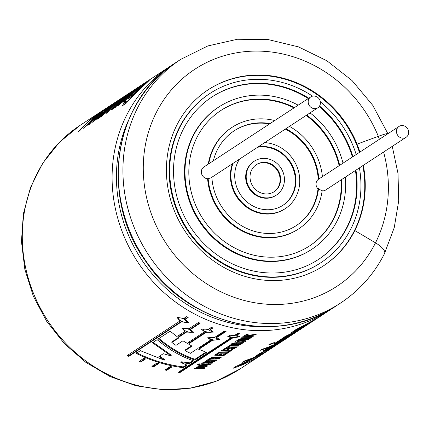 <?xml version="1.0" encoding="UTF-8"?>
<svg xmlns="http://www.w3.org/2000/svg" width="429" height="429" viewBox="0 0 429 429"><rect width="100%" height="100%" fill="white"/><g stroke="black" fill="none" stroke-linecap="round" stroke-linejoin="round"><path stroke-width="0.64" d="M396.444 131.21A6.478 5.963 -123.2 0 1 399.013 126.442A6.478 5.963 -123.2 0 1 407.55 128.587A6.478 5.963 -123.2 0 1 406.113 137.275A6.478 5.963 -123.2 0 1 399.689 137.2A6.478 5.963 -123.2 0 1 396.444 131.21M308.183 101.694A6.478 5.963 -123.2 0 1 310.752 96.927A6.478 5.963 -123.2 0 1 319.289 99.072A6.478 5.963 -123.2 0 1 317.851 107.759A6.478 5.963 -123.2 0 1 311.427 107.684A6.478 5.963 -123.2 0 1 308.183 101.694M317.851 107.759L211.518 177.467A6.478 5.963 -123.2 0 1 208.129 178.367L207.598 178.716A6.478 5.963 -123.2 0 1 201.319 171.75A6.478 5.963 -123.2 0 1 203.888 166.983L310.752 96.927M207.598 178.716A60.709 55.883 -123.2 0 0 240.562 230.18A60.709 55.883 -123.2 0 0 298.08 229.258L298.611 228.909A60.709 55.883 -123.2 0 0 322.19 190.471A6.478 5.963 -123.2 0 1 318.533 188.54L318.007 188.883A6.478 5.963 -123.2 0 1 316.034 183.923A6.478 5.963 -123.2 0 1 318.254 179.402L318.785 179.059A6.478 5.963 -123.2 0 1 319.133 178.807L399.013 126.442M406.113 137.275L325.702 189.988A6.478 5.963 -123.2 0 1 322.136 190.878M355.952 170.157A97.136 89.414 -123.2 0 1 318.581 259.373A97.136 89.414 -123.2 0 1 222.163 258.258A97.136 89.414 -123.2 0 1 173.552 168.399A97.136 89.414 -123.2 0 1 212.071 96.9A97.136 89.414 -123.2 0 1 308.789 98.214M319.53 106.033A97.136 89.414 -123.2 0 1 352.911 156.66M359.411 167.889A101.185 93.141 -123.2 0 1 320.801 262.757A101.185 93.141 -123.2 0 1 220.367 261.593A101.185 93.141 -123.2 0 1 169.728 167.991A101.185 93.141 -123.2 0 1 209.851 93.517A101.185 93.141 -123.2 0 1 312.569 96.155M320.35 101.85A101.185 93.141 -123.2 0 1 356.183 154.52M211.803 97.072A97.136 89.414 -123.2 0 1 308.263 98.557M319.181 106.531A97.136 89.414 -123.2 0 1 352.386 157.009M355.426 170.501A97.136 89.414 -123.2 0 1 318.313 259.55M320.801 262.757L320.27 263.106A101.185 93.141 -123.2 0 1 219.836 261.942A101.185 93.141 -123.2 0 1 169.198 168.34A101.185 93.141 -123.2 0 1 209.32 93.865L209.851 93.517M341.699 179.504A80.947 74.512 -123.2 0 1 309.706 245.833A80.947 74.512 -123.2 0 1 229.359 244.905A80.947 74.512 -123.2 0 1 188.846 170.023A80.947 74.512 -123.2 0 1 220.946 110.441A80.947 74.512 -123.2 0 1 294.535 107.561M306.703 115.069A80.947 74.512 -123.2 0 1 339.666 165.347M345.34 177.113A84.996 78.239 -123.2 0 1 311.921 249.222A84.996 78.239 -123.2 0 1 227.558 248.241A84.996 78.239 -123.2 0 1 185.022 169.616A84.996 78.239 -123.2 0 1 218.726 107.057A84.996 78.239 -123.2 0 1 298.176 105.169M310.044 112.875A84.996 78.239 -123.2 0 1 343.007 163.154M220.683 110.612A80.947 74.512 -123.2 0 1 294.004 107.904M306.172 115.412A80.947 74.512 -123.2 0 1 339.135 165.696M341.168 179.848A80.947 74.512 -123.2 0 1 309.438 246.01M311.921 249.222L311.395 249.565A84.996 78.239 -123.2 0 1 227.032 248.589A84.996 78.239 -123.2 0 1 184.497 169.964A84.996 78.239 -123.2 0 1 218.195 107.4L218.726 107.057M318.533 188.54A56.666 52.161 -123.2 0 1 296.391 225.525A56.666 52.161 -123.2 0 1 242.219 226.115A56.666 52.161 -123.2 0 1 211.867 177.236M298.611 228.909A60.709 55.883 -123.2 0 1 241.087 229.837A60.709 55.883 -123.2 0 1 208.129 178.367M318.007 188.883A56.666 52.161 -123.2 0 1 296.123 225.697M258.108 146.927A32.379 29.805 -123.2 0 1 293.157 167.213A32.379 29.805 -123.2 0 1 283.076 205.218A32.379 29.805 -123.2 0 1 250.938 204.842A32.379 29.805 -123.2 0 1 234.733 174.893A32.379 29.805 -123.2 0 1 239.58 159.068M264.682 142.616A36.427 33.532 -123.2 0 1 298.016 169.578A36.427 33.532 -123.2 0 1 285.296 208.601A36.427 33.532 -123.2 0 1 249.142 208.183A36.427 33.532 -123.2 0 1 230.909 174.485A36.427 33.532 -123.2 0 1 233.006 163.379M257.577 147.27A32.379 29.805 -123.2 0 1 292.562 167.407A32.379 29.805 -123.2 0 1 282.813 205.389M285.296 208.601L284.765 208.95A36.427 33.532 -123.2 0 1 248.611 208.532A36.427 33.532 -123.2 0 1 230.378 174.834A36.427 33.532 -123.2 0 1 232.475 163.728M250.027 176.512A16.189 14.902 -123.2 0 1 256.451 164.597A16.189 14.902 -123.2 0 1 277.788 169.97A16.189 14.902 -123.2 0 1 274.201 191.677A16.189 14.902 -123.2 0 1 258.129 191.49A16.189 14.902 -123.2 0 1 250.027 176.512M246.203 176.11A20.238 18.629 -123.2 0 1 254.231 161.213A20.238 18.629 -123.2 0 1 280.904 167.927A20.238 18.629 -123.2 0 1 276.421 195.061A20.238 18.629 -123.2 0 1 256.333 194.83A20.238 18.629 -123.2 0 1 246.203 176.11M256.188 164.774A16.189 14.902 -123.2 0 1 277.257 170.313A16.189 14.902 -123.2 0 1 273.933 191.849M276.421 195.061L275.89 195.409A20.238 18.629 -123.2 0 1 255.802 195.174A20.238 18.629 -123.2 0 1 245.678 176.453A20.238 18.629 -123.2 0 1 253.7 161.561L254.231 161.213M233.993 130.925A56.666 52.161 -123.2 0 1 269.61 123.895M285.29 129.102A56.666 52.161 -123.2 0 1 318.254 179.402M213.347 160.784A56.666 52.161 -123.2 0 1 234.261 130.748A56.666 52.161 -123.2 0 1 270.141 123.552M285.821 128.759A56.666 52.161 -123.2 0 1 318.785 179.059M208.757 163.787A60.709 55.883 -123.2 0 1 232.041 127.365A60.709 55.883 -123.2 0 1 274.726 120.544M289.446 126.378A60.709 55.883 -123.2 0 1 322.41 176.657M208.231 164.135A60.709 55.883 -123.2 0 1 231.51 127.713L232.041 127.365M191.495 345.838L185.221 349.951L185.076 350.713L192.058 346.133L182.931 340.808L175.976 345.366L171.841 342.503L178.775 337.961L170.093 331.177L158.306 338.899C169.873 348.659 182.073 355.716 194.9 360.065L206.585 352.407L197.388 348.734L190.401 353.314L185.076 350.713M178.357 337.661L172.083 341.774L171.841 342.503M171.198 366.693L166.806 369.567A144.895 133.376 -123.2 0 1 165.91 369.374M166.709 370.34A145.704 134.121 56.8 0 1 165.004 369.964L170.292 366.505L172.024 366.859L166.709 370.34L166.806 369.567M145.04 358.73L140.985 361.384A144.895 133.376 -123.2 0 1 139.881 360.912M180.137 320.415L179.853 321.037L177.048 317.412L183.891 318.388L186.599 316.613A145.704 134.121 56.8 0 0 188.165 317.465L185.457 319.24L188.379 322.597L181.413 321.889L128.791 356.386A145.704 134.121 56.8 0 1 127.225 355.539L179.853 321.037M127.944 355.067A144.895 133.376 -123.2 0 0 129.102 355.689L181.585 321.283M185.457 319.24L185.768 318.543L187.752 317.24M185.146 330.759L184.926 331.381L181.917 328.239L188.964 328.737L198.493 322.49A145.704 134.121 56.8 0 0 200.118 323.193L190.589 329.434L190.835 328.711L199.592 322.967M186.733 331.537L186.551 332.084L193.688 332.314L190.589 329.434M178.373 335.119L179.638 336.046L179.397 336.776L186.551 332.084M179.638 336.046L186.604 331.483M184.926 331.381L178.121 335.843L179.397 336.776M151.909 366.323L156.95 363.02L158.655 363.54L153.582 366.865A145.704 134.121 56.8 0 1 151.909 366.323M139.119 361.411A145.704 134.121 56.8 0 0 140.744 362.114L145.576 358.944L143.924 358.263L139.119 361.411M208.574 329.177L201.367 329.182L204.531 331.826L188.186 342.54L189.511 343.313L206.204 332.368L213.476 332.089L210.242 329.719L212.956 327.944A145.704 134.121 56.8 0 1 211.282 327.402L208.574 329.177M214.854 337.291L207.539 337.811L210.816 339.94L198.573 347.957L199.93 348.562L212.516 340.31L219.868 339.527L216.554 337.666L226.083 331.419A145.704 134.121 56.8 0 1 224.378 331.043L214.854 337.291M234.953 335.156L227.579 336.191L230.915 337.805L178.287 372.302A145.704 134.121 56.8 0 0 180.003 372.511L232.631 338.009L240.015 336.722L236.669 335.365L239.377 333.585A145.704 134.121 56.8 0 1 237.661 333.381L234.953 335.156M243.962 361.121A145.704 134.121 56.8 0 0 273.225 347.184L271.761 348.144A145.704 134.121 56.8 0 1 247.479 360.349L267.026 351.244L238.991 365.792A145.704 134.121 56.8 0 0 263.701 353.426L262.242 354.381A145.704 134.121 56.8 0 1 232.979 368.318L235.253 366.833L263.84 353.201L241.94 362.451L243.962 361.121M267.884 349.528L265.803 351.228L273.675 346.852L282.716 340.958L256.569 355.421L260.575 354.016L262.468 352.863L259.84 353.855L267.782 349.329M263.583 350.702A145.704 134.121 56.8 0 0 284.448 339.822L285.853 338.905C281.134 342.455 265.106 350.182 271.659 346.342L265.867 349.158L268.146 348.477A145.704 134.121 56.8 0 1 264.854 349.866L263.583 350.702M269.289 346.83L269.637 347.56L271.659 346.342M279.075 342.321A145.704 134.121 56.8 0 1 261.969 349.319L260.559 350.241A145.704 134.121 56.8 0 0 289.816 336.304L291.227 335.376A145.704 134.121 56.8 0 1 283.237 340.149L296.755 331.756L280.378 341.355L275.568 342.846L273.729 344.053L279.075 342.321L278.855 341.897M278.437 340.964A145.704 134.121 56.8 0 0 299.303 330.083L297.892 331.011A145.704 134.121 56.8 0 1 277.027 341.886L278.437 340.964M284.931 337.43A145.704 134.121 56.8 0 1 281.842 338.733L280.566 339.564A145.704 134.121 56.8 0 0 301.437 328.689L293.495 333.269L286.406 336.465L295.517 331.676L308.231 324.233L294.069 332.159L286.443 335.81L283.338 337.789L284.931 337.43L284.636 336.797M173.026 64.484L169.905 66.468A145.704 134.121 56.8 0 0 137.618 261.856A145.704 134.121 56.8 0 0 329.67 310.178L317.626 318.077L295.082 330.051A145.704 134.121 56.8 0 0 297.758 328.925L291.447 332.491L295.366 331.193L302.89 327.354L316.243 318.978L279.043 343.366M268.629 344.948L270.045 344.026A145.704 134.121 56.8 0 0 274.372 342.53L272.962 343.457A145.704 134.121 56.8 0 1 268.629 344.948M244.498 335.639A145.704 134.121 56.8 0 0 248.664 335.816L245.828 334.765L246.713 334.186L249.131 335.151L256.193 334.357L255.341 334.915L250.032 335.489L251.072 335.859A145.704 134.121 56.8 0 0 253.914 335.853L253.255 336.282A145.704 134.121 56.8 0 1 243.844 336.068L244.498 335.639M242.235 337.119A145.704 134.121 56.8 0 0 251.651 337.339L252.311 336.904A145.704 134.121 56.8 0 1 242.894 336.685L242.235 337.119M242.53 339.221L249.989 338.427L250.649 337.993A145.704 134.121 56.8 0 1 241.237 337.773L240.626 338.175A145.704 134.121 56.8 0 0 246.916 338.395L239.291 339.049L238.653 339.468A145.704 134.121 56.8 0 0 248.064 339.688L248.675 339.285A145.704 134.121 56.8 0 1 242.53 339.221L242.514 338.808M242.471 340.213L246.155 340.867C246.745 342.213 235.907 342.937 235.719 341.463C236.256 340.578 238.508 340.159 242.471 340.213M237.28 343.356L237.323 344.144L242.728 343.184L243.516 342.669L238.32 343.195M238.229 343.055L238.245 343.388C237.682 341.918 230.738 343.388 231.177 344.369A145.704 134.121 56.8 0 0 240.594 344.584L241.248 344.155A145.704 134.121 56.8 0 1 237.323 344.144M229.445 346.632L230.411 345.999A145.704 134.121 56.8 0 0 238.229 346.133L238.889 345.704A145.704 134.121 56.8 0 1 231.07 345.57L232.035 344.937A145.704 134.121 56.8 0 1 230.443 344.852L227.853 346.552A145.704 134.121 56.8 0 0 229.445 346.632L229.424 345.844A144.895 133.376 -123.2 0 1 228.963 345.822M226.464 347.463L229.295 348.509A145.704 134.121 56.8 0 1 225.134 348.332L224.474 348.766A145.704 134.121 56.8 0 0 233.885 348.981L234.545 348.552A145.704 134.121 56.8 0 1 231.703 348.557L230.663 348.182L235.971 347.613L236.824 347.056L229.762 347.849L227.349 346.879L226.464 347.463M223.37 350.616A145.704 134.121 56.8 0 0 225.445 350.697L227.075 349.63A145.704 134.121 56.8 0 0 228.668 349.667L227.038 350.74A145.704 134.121 56.8 0 0 229.595 350.761L231.413 349.571A145.704 134.121 56.8 0 0 233.001 349.56L230.529 351.185A145.704 134.121 56.8 0 1 221.117 350.965L223.525 349.383A145.704 134.121 56.8 0 0 225.123 349.469L223.37 350.616L223.343 349.828L223.981 349.41M218.12 352.992A145.704 134.121 56.8 0 0 227.445 353.201L229.735 351.7A145.704 134.121 56.8 0 1 228.148 351.71L226.517 352.783A145.704 134.121 56.8 0 1 218.779 352.558L218.12 352.992M216.913 354.847A145.704 134.121 56.8 0 0 218.988 354.928L220.624 353.861A145.704 134.121 56.8 0 0 222.217 353.898L220.581 354.971A145.704 134.121 56.8 0 0 223.144 354.992L224.957 353.802A145.704 134.121 56.8 0 0 226.55 353.791L224.077 355.416A145.704 134.121 56.8 0 1 214.661 355.196L217.074 353.614A145.704 134.121 56.8 0 0 218.667 353.7L216.913 354.847L216.892 354.059L217.524 353.641M213.846 358.333L215.133 357.491A145.704 134.121 56.8 0 1 211.417 357.325L212.076 356.89A145.704 134.121 56.8 0 0 221.487 357.11L220.828 357.539A145.704 134.121 56.8 0 1 216.72 357.529L215.433 358.371A145.704 134.121 56.8 0 0 219.541 358.387L218.887 358.816A145.704 134.121 56.8 0 1 209.47 358.601L210.13 358.167A145.704 134.121 56.8 0 0 213.846 358.333M207.738 360.864L208.703 360.231A145.704 134.121 56.8 0 0 216.522 360.365L217.181 359.931A145.704 134.121 56.8 0 1 209.363 359.797L210.328 359.164A145.704 134.121 56.8 0 1 208.735 359.084L206.145 360.778A145.704 134.121 56.8 0 0 207.738 360.864L207.716 360.07A144.895 133.376 -123.2 0 1 207.255 360.049M208.869 361.979L208.912 362.773L214.318 361.813L215.101 361.293L209.91 361.824M209.813 361.679L209.835 362.017C209.266 360.548 202.327 362.012 202.767 362.993A145.704 134.121 56.8 0 0 212.178 363.213L212.838 362.778A145.704 134.121 56.8 0 1 208.912 362.773M201.094 364.092L208.591 364.537L199.812 364.929L199.158 365.363L205.952 365.567L210.424 364.323L201.753 363.658L201.094 364.092M207.116 366.532L198.488 365.803L197.823 366.237L203.904 366.784L196.761 366.934L195.967 367.455L201.844 368.061L194.889 368.157L194.214 368.602L204.392 368.318L205.116 367.846L198.724 367.321L206.397 367.004L207.116 366.532M198.868 364.929L199.405 364.58A145.704 134.121 56.8 0 1 197.855 364.468L197.319 364.822A145.704 134.121 56.8 0 0 198.868 364.929L198.863 364.543M199.828 364.301L200.364 363.948A145.704 134.121 56.8 0 1 198.815 363.84L198.278 364.189A145.704 134.121 56.8 0 0 199.828 364.301L199.823 363.91M111.749 104.59L99.962 113.117L87.017 124.571L105.062 108.977L102.794 110.462A145.704 134.121 56.8 0 0 78.276 131.66L79.735 130.706A145.704 134.121 56.8 0 1 100.295 112.221L83.06 128.523L107.985 107.202A145.704 134.121 56.8 0 0 87.795 125.418L89.259 124.458A145.704 134.121 56.8 0 1 113.776 103.266L111.765 104.612M107.668 109.079L100.247 114.253L94.873 119.192L92.6 122.217L98.997 117.192L97.292 119.192L98.75 118.238L106.928 109.76L113.953 103.582L104.344 110.736C111.181 105.325 112.237 104.708 107.507 108.886L110.72 106.006L111.218 106.644M117.819 101.153L117.744 101.056A145.704 134.121 56.8 0 0 100.483 117.101L101.888 116.179C106.06 111.02 116.768 101.657 118.275 101.196L121.691 98.488M117.744 101.056L119.021 100.225A145.704 134.121 56.8 0 0 116.221 102.434L121.632 98.579M130.378 92.396L131.778 91.457A145.704 134.121 56.8 0 0 117.171 102.713L117.562 103.169M127.965 94.503L117.171 102.713M127.89 94.407L119.755 100.885L112.789 109.03L111.041 110.178L116.661 103.427L113.733 105.915A145.704 134.121 56.8 0 0 107.261 112.655L105.85 113.583A145.704 134.121 56.8 0 1 130.368 92.385M131.188 92.246A145.704 134.121 56.8 0 0 113.926 108.29L115.337 107.363A145.704 134.121 56.8 0 1 132.599 91.318L131.269 92.353M134.685 89.666L136.095 88.739A145.704 134.121 56.8 0 1 139.854 86.165L138.444 87.092A145.704 134.121 56.8 0 0 134.685 89.666M134.803 90.02L136.004 89.087A145.704 134.121 56.8 0 0 133.371 91.162L133.44 91.248M134.733 89.924A145.704 134.121 56.8 0 0 117.471 105.963L118.881 105.041L128.201 95.629L136.508 89.103L130.293 94.766L122.855 102.434L124.265 101.512L133.017 92.616L139.87 86.572L133.371 91.162M146.97 82.196L147.887 81.312L144.401 83.655L137.28 89.232L131.081 95.05L128.593 98.45L133.918 94.273L128.142 100.542L124.705 103.185L125.938 101.206L124.898 101.716L122.147 105.963L126.255 103.11L134.036 94.745L149.249 80.405A145.704 134.121 56.8 0 0 146.97 82.196L147.067 82.32M164.248 360.156L140.337 350.681L136.186 353.399C151.249 360.869 166.94 365.637 183.258 367.701L187.157 365.143L180.866 362.532L189.436 363.653L193.688 360.864C180.872 356.504 168.694 349.437 157.137 339.666L152.483 342.717L171.096 355.925L163.267 353.7L158.966 356.52L164.248 360.156L164.42 359.4L159.609 356.097M180.743 59.363L176.088 62.414A145.704 134.121 56.8 0 0 143.801 257.802A145.704 134.121 56.8 0 0 335.853 306.124L340.508 303.072A145.704 134.121 56.8 0 1 148.455 254.751A145.704 134.121 56.8 0 1 180.743 59.363L207.808 45.946L237.462 39.248L268.216 39.581L298.536 46.9L326.952 60.805L352.086 80.593L372.731 105.293L387.896 133.703A15.996 1.298 157.8 0 0 387.896 133.703A15.996 1.298 157.8 0 0 378.314 136.315L357.089 144.144L378.26 136.347A15.835 1.287 -22.2 0 1 387.746 133.762L387.768 133.816M357.035 144.176A105.234 96.868 -123.2 0 1 359.915 152.07M363.315 165.331A105.234 96.868 -123.2 0 1 365.218 188.374A105.234 96.868 -123.2 0 1 354.772 230.598L354.826 230.566A105.234 96.868 56.8 0 1 323.546 265.798A105.234 96.868 56.8 0 1 184.84 230.899A105.234 96.868 56.8 0 1 208.162 89.784A105.234 96.868 56.8 0 1 357.089 144.144M340.508 303.072C359.443 290.54 374.136 274.002 384.577 253.464A15.996 5.518 -153.3 0 0 375.52 242.841L354.826 230.566M323.284 265.969A105.234 96.868 56.8 0 0 364.741 188.69A105.234 96.868 56.8 0 0 362.843 165.642M359.438 152.386A105.234 96.868 56.8 0 0 207.893 89.956M136.486 352.702C151.469 360.124 167.074 364.864 183.306 366.913L183.258 367.701M183.306 366.913L186.427 364.87M189.436 363.653L189.479 362.87L180.958 361.754L180.866 362.532M189.479 362.87L192.932 360.601M153.115 342.304L171.262 355.169L171.096 355.925M125.263 102.054L124.898 101.716M134.202 94.562L133.918 94.273M140.267 87.983C135.762 92.369 132.792 94.965 131.349 95.769C130.866 94.712 144.203 83.435 145.195 83.398L140.267 87.983M117.541 103.142A144.895 133.376 56.8 0 0 116.908 103.7M116.994 103.797L116.661 103.427M99.324 117.514L98.997 117.192M105.384 111.208L105.185 110.988C102.338 112.757 99.104 115.53 95.479 119.31L95.978 120.115M95.479 119.31C96.439 119.187 99.673 116.409 105.185 110.988M203.855 365.991L203.904 366.784M198.144 366.929L198.713 366.988M201.796 367.272L201.844 368.061M201.818 367.658L202.113 367.642M204.327 367.524L204.392 368.318M198.697 366.532L198.724 367.321M206.328 366.21L206.397 367.004M212.146 362.789L212.178 363.213M214.28 361.395L214.318 361.813M208.322 361.239L208.355 362.033L207.405 362.736A145.704 134.121 -123.2 0 1 205.019 362.644L204.992 361.856M208.355 362.033L206.585 361.867L205.019 362.644M208.891 362.419A144.895 133.376 -123.2 0 1 207.909 362.408M205.008 362.317A144.895 133.376 -123.2 0 1 203.877 362.264M216.489 359.942L216.522 360.365M209.341 359.116L209.363 359.797M207.716 360.07L208.682 359.443L208.703 360.231M209.352 359.47A144.895 133.376 -123.2 0 1 208.682 359.443M218.849 358.392L218.887 358.816M215.417 358.022A144.895 133.376 -123.2 0 1 214.344 358.006M216.173 357.067L215.39 357.582L215.433 358.371M216.699 357.084L216.72 357.529M220.796 357.116L220.828 357.539M215.111 357.035L215.133 357.491M223.702 354.627A144.895 133.376 -123.2 0 0 224.008 354.622L224.077 355.416M220.565 354.622A144.895 133.376 -123.2 0 1 219.492 354.601M216.902 354.52A144.895 133.376 -123.2 0 1 215.771 354.467M224.008 354.622L225.257 353.802M221.01 353.871L220.538 354.177L220.581 354.971M227.075 352.418A144.895 133.376 -123.2 0 0 227.381 352.413L227.445 353.201M227.381 352.413L228.448 351.71M230.159 350.396A144.895 133.376 -123.2 0 0 230.464 350.391L230.529 351.185M227.016 350.391A144.895 133.376 -123.2 0 1 225.944 350.37M223.359 350.289A144.895 133.376 -123.2 0 1 222.227 350.236M230.464 350.391L231.714 349.571M227.461 349.64L226.989 349.946L227.038 350.74M233.848 348.557L233.885 348.981M230.684 348.192A144.895 133.376 -123.2 0 1 229.279 348.171M230.636 347.763L230.663 348.182M235.902 346.825L235.971 347.613M227.209 346.97L229.258 347.721L229.295 348.509M238.197 345.71L238.229 346.133M231.049 344.884L231.07 345.57M229.424 345.844L230.389 345.211L230.411 345.999M231.059 345.238A144.895 133.376 -123.2 0 1 230.389 345.211M240.556 344.16L240.594 344.584M242.696 342.771L242.728 343.184M236.733 342.615L236.77 343.404L235.821 344.112A145.704 134.121 -123.2 0 1 233.43 344.02L233.408 343.232M236.77 343.404L234.947 343.248L233.43 344.02M237.307 343.795A144.895 133.376 -123.2 0 1 236.32 343.779M233.419 343.693A144.895 133.376 -123.2 0 1 232.287 343.64M241.822 340.658L244.342 341.093C242.058 342.004 239.784 342.085 237.537 341.328L241.822 340.658M246.889 337.982L246.916 338.395M248.032 339.291L248.064 339.688M242.519 338.851A144.895 133.376 -123.2 0 1 242.149 338.84M249.919 337.634L249.989 338.427M251.614 336.91L251.651 337.339M253.217 335.859L253.255 336.282M250.053 335.494A144.895 133.376 -123.2 0 1 248.648 335.473M250.005 335.065L250.032 335.489M255.271 334.127L255.341 334.915M246.578 334.271L248.627 335.022L248.664 335.816M272.812 343.087L272.962 343.457M305.711 325.144L311.315 322.125C310.81 322.822 295.543 331.558 294.873 330.872L305.711 325.144M284.695 336.915A144.895 133.376 56.8 0 0 286.272 336.191M267.803 347.742L268.146 348.477M267.905 347.962A144.895 133.376 56.8 0 0 269.482 347.233M260.435 353.727L260.575 354.016M270.602 347.951L269.165 349.356L268.769 348.654M273.906 346.648C278.378 343.919 277.306 344.407 270.688 348.107C270.688 348.262 266.152 351.324 273.906 346.648L276.716 344.825M238.862 365.476L238.991 365.792M247.168 359.604L247.479 360.349M179.301 371.637A144.895 133.376 -123.2 0 0 180.03 371.723L180.003 372.511M232.641 337.569L232.631 338.009M180.03 371.723L232.207 337.521M238.379 333.472L236.695 334.577L236.669 335.365M230.936 337.274L230.915 337.805M235.237 335.639L238.197 336.717C235.092 338.004 232.159 337.875 229.386 336.331C230.014 335.58 231.966 335.355 235.237 335.639M199.313 347.474L200.027 347.79L199.93 348.562M212.58 339.822L212.516 340.31M200.027 347.79L212.275 339.763M225.268 331.242L216.656 336.888L216.554 337.666M210.816 339.94L210.896 339.36M215.133 337.854L218.061 339.35C214.827 340.503 211.915 340.095 209.325 338.122C210.006 337.36 211.947 337.269 215.133 337.854M188.878 342.09L189.682 342.556L189.511 343.313M206.322 331.842L206.204 332.368M189.682 342.556L206.118 331.778M212.296 327.735L210.414 328.963L210.242 329.719M204.681 331.22L204.531 331.826M208.837 329.826L211.695 331.74C211.47 333.413 202.338 331.344 203.11 329.67C203.861 328.909 205.77 328.963 208.837 329.826M189.205 329.461L191.951 331.794C191.516 333.574 182.641 330.609 183.607 328.887C184.422 328.147 186.288 328.341 189.205 329.461M129.102 355.689L128.791 356.386M181.665 321.326L181.413 321.889M184.1 319.192L186.695 321.922C186.047 323.761 177.509 319.948 178.668 318.227C179.542 317.524 181.354 317.846 184.1 319.192L184.411 318.5M140.985 361.384L140.744 362.114M157.985 363.336L153.754 366.109L153.582 366.865M153.754 366.109A144.895 133.376 -123.2 0 1 152.735 365.781M158.607 338.202C170.093 347.914 182.207 354.944 194.948 359.282L194.9 360.065M194.948 359.282L205.834 352.15M169.905 66.468L80.1 125.338A145.704 134.121 56.8 0 0 47.817 320.726A145.704 134.121 56.8 0 0 239.865 369.053L276.818 344.825M378.26 136.347A129.708 119.396 -123.2 0 1 379.418 139.286M383.585 152.043A129.708 119.396 -123.2 0 1 375.493 242.825M128.502 120.292A142.621 131.285 56.8 0 0 263.797 326.678M378.314 136.315A129.708 119.396 56.8 0 0 192.433 70.865A129.708 119.396 56.8 0 0 187.258 268.586A129.708 119.396 56.8 0 0 375.52 242.841M392.256 146.359L398.021 173.477L398.697 200.906L394.24 227.643L384.786 252.686M329.67 310.178L332.732 308.102M176.088 62.414C113.331 100.997 98.943 198.085 146.268 262.092C188.476 325.289 278.078 346.208 335.853 306.124M80.1 125.338L59.465 142.24L42.734 163.192L30.55 187.36L23.37 213.787L21.45 241.463L24.834 269.321L33.376 296.316L46.75 321.423L64.441 343.699L85.784 362.301L109.98 376.517L136.122 385.789L163.224 389.752L190.245 388.224L216.13 381.236L239.865 369.053M131.349 95.769L131.912 96.343M145.195 83.398L145.694 84.03M124.705 103.185L125.306 103.716M137.012 89.741L136.508 89.103M208.532 363.749L208.585 364.537M244.332 341.093L244.273 340.304M237.543 341.328L237.521 340.54M294.873 330.877L294.53 330.142M286.057 335.735L286.4 336.465M259.491 353.126L259.835 353.861M238.202 336.717L238.208 335.928M229.386 336.331L229.44 335.548M218.061 339.35L218.147 338.572M209.32 338.122L209.449 337.355M211.695 331.74L211.851 330.979M203.11 329.67L203.308 328.925M191.951 331.799L192.181 331.059M183.607 328.887L183.875 328.174M186.701 321.922L186.99 321.214M178.668 318.227L179 317.546"/></g></svg>
